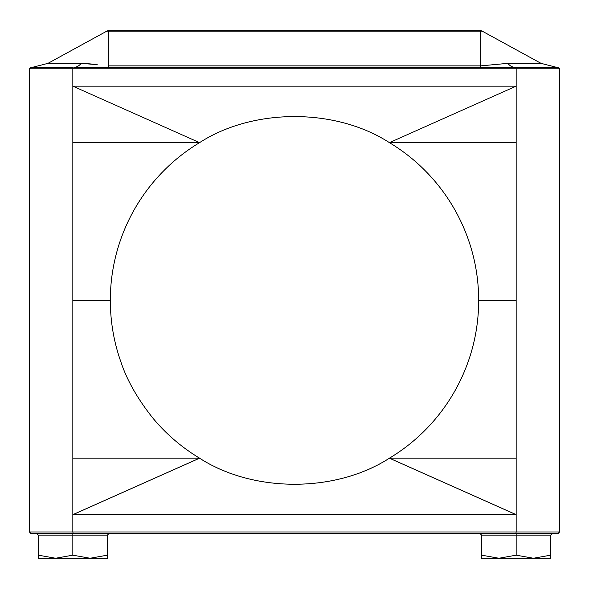 <?xml version="1.0" encoding="UTF-8"?>
<svg xmlns="http://www.w3.org/2000/svg" width="589" height="589" viewBox="0 0 589 589"><rect width="100%" height="100%" fill="white"/><g stroke="black" fill="none" stroke-linecap="round" stroke-linejoin="round"><path stroke-width="0.88" d="M73.198 67.234L31.026 67.234L29.45 68.81L72.837 68.81L72.837 142.641L199.568 142.641C181.618 153.471 165.943 166.959 152.566 183.098C138.658 199.958 128.063 218.688 120.774 239.281C113.832 259.072 110.342 279.444 110.305 300.412C110.386 321.675 113.876 342.054 120.774 361.543C126.723 379.743 137.318 398.473 152.566 417.726C165.715 433.673 181.383 447.161 199.568 458.183L72.837 514.661L72.837 458.183L199.568 458.183C253.351 492.934 335.649 492.934 389.432 458.183C407.389 447.353 423.057 433.872 436.434 417.726C450.327 400.903 460.922 382.173 468.226 361.543C475.124 342.054 478.614 321.675 478.695 300.412C478.614 279.149 475.124 258.77 468.226 239.281C460.922 218.652 450.327 199.921 436.434 183.098C423.057 166.952 407.389 153.471 389.432 142.641C335.649 107.89 253.351 107.89 199.568 142.641L72.837 86.163L516.163 86.163L516.163 142.641L389.432 142.641L516.163 86.163L516.163 68.81L72.837 68.81L73.198 67.234M107.345 555.169L90.095 558.254L107.345 558.254L107.345 535.173L108.928 533.59L72.837 533.59L108.928 533.59M72.837 555.169L55.58 558.254L90.095 558.254L72.837 555.169L72.837 533.59M38.322 555.169L38.322 558.254L55.58 558.254L38.322 555.169L38.322 535.173L36.746 533.59M550.678 555.169L533.42 558.254L550.678 558.254L550.678 535.173L552.254 533.59M516.163 555.169L498.905 558.254L533.42 558.254L516.163 555.169L516.163 533.59L480.072 533.59L481.655 535.173L481.655 558.254L498.905 558.254L481.655 555.169M559.55 532.014L557.974 533.59L515.802 533.59L516.163 532.014L72.837 532.014L73.198 533.59L515.802 533.59L31.026 533.59L29.45 532.014L72.837 532.014L72.837 514.661L516.163 514.661L516.163 458.183L389.432 458.183L516.163 514.661L516.163 532.014L559.55 532.014L559.55 68.81L516.163 68.81L515.802 67.234L514.639 67.234L557.974 67.234L559.55 68.81M516.163 458.183L516.163 142.641M72.837 142.641L72.837 458.183M482.185 31.136A3.159 3.159 0 0 0 480.668 30.746L480.668 31.136L482.185 31.136L541.033 63.354L507.821 63.354L480.668 65.88L507.821 63.354A31.556 14.195 90 0 0 514.639 67.234L74.361 67.234A31.556 14.195 -90 0 0 81.179 63.354L97.207 64.672M92.429 67.286L108.332 67.352L108.332 65.88L480.668 65.88L480.668 31.136L106.815 31.136L47.967 63.354L81.179 63.354M94.255 64.267L84.455 63.421M107.345 535.173L38.322 535.173M550.678 535.173L481.655 535.173M516.163 300.412L478.695 300.412M72.837 300.412L110.305 300.412M480.668 30.746L108.332 30.746L108.332 65.88M480.668 67.352L480.668 65.88M29.45 532.014L29.45 68.81M108.332 30.746A3.159 3.159 0 0 0 106.815 31.136M541.033 63.354L556.185 67.234M47.967 63.354L32.815 67.234"/></g></svg>
